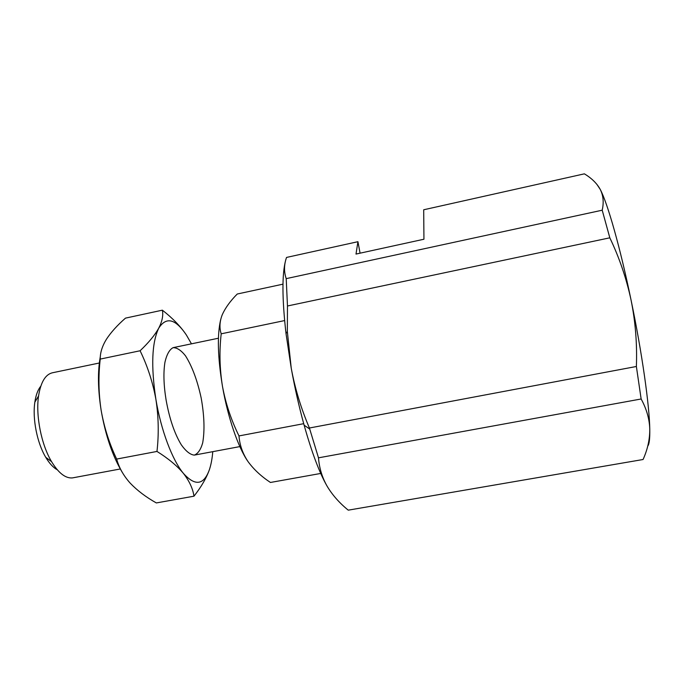 <?xml version="1.0" encoding="UTF-8"?>
<svg xmlns="http://www.w3.org/2000/svg" width="684" height="684" viewBox="0 0 684 684"><rect width="100%" height="100%" fill="white"/><g stroke="black" fill="none" stroke-linecap="round" stroke-linejoin="round"><path stroke-width="1.03" d="M318.488 457.827L641.139 398.986C646.636 409.049 649.509 419.164 649.774 429.347C649.791 439.564 647.551 449.619 643.063 459.511L348.25 510.161C339.461 503.014 332.458 495.088 327.226 486.384C322.19 477.62 319.283 468.104 318.488 457.827L309.416 428.004C301.063 408.519 295.001 388.563 291.23 368.137L287.34 331.535L287.468 305.987L609.82 237.818L602.202 210.202L286.211 278.636C283.997 272.164 283.971 265.503 286.134 258.637L286.545 257.432L357.937 241.691L356.005 254.063L423.943 239.229L423.695 209.774L584.375 173.839C591.66 178.216 596.952 183.415 600.253 189.442L596.824 184.261M287.468 305.987L286.211 278.636M309.416 428.004L636.376 366.487C637.214 343.966 635.453 321.882 631.093 300.216C626.433 278.491 619.345 257.688 609.82 237.818M636.376 366.487L641.139 398.986M327.226 486.384C319.59 473.174 311.887 452.765 304.123 425.174C299.113 407.04 294.813 388.025 291.23 368.137L286.015 333.578C282.039 298.6 281.936 274.096 285.707 260.057M360.075 253.174L357.937 241.691M647.757 446.054C649.253 444.318 649.928 438.743 649.774 429.347C649.475 405.603 641.994 352.559 631.093 300.216C620.277 247.719 607.606 203.268 600.253 189.442C603.314 195.547 603.963 202.464 602.202 210.202M303.106 423.798L238.99 435.922C239.682 445.045 242.666 453.552 247.941 461.452C238.254 447.712 227.772 417.291 222.445 386.186C219.649 368.667 219.231 351.208 221.197 333.818C219.256 327.773 219.624 321.377 222.3 314.631C225.361 307.826 230.346 300.951 237.254 294.017L282.979 284.159M221.197 333.818L284.578 320.582M247.941 461.452C253.61 469.284 261.108 476.286 270.437 482.468L320.728 473.448M238.99 435.922C231.149 419.985 225.634 403.406 222.445 386.186C217.692 357.099 217.102 334.895 220.684 319.582M120.281 468.976L72.453 477.902C65.502 478.518 58.533 473.089 51.539 461.614C41.322 444.609 35.585 415.581 38.56 395.968C40.758 382.236 45.349 374.507 52.343 372.797L99.334 363.007M57.285 469.78C53.258 467.617 49.41 463.453 45.742 457.305C37.107 442.967 32.31 418.702 34.85 402.158C35.893 395.07 37.868 389.76 40.766 386.229M162.373 310.177C172.573 318.111 180.576 326.388 186.373 334.989C175.446 318.744 166.246 316.453 158.765 328.123C151.839 342.487 150.89 366.248 155.909 399.43C152.831 382.39 147.564 366.162 140.1 350.764C148.702 342.59 154.926 335.04 158.765 328.123C162.219 321.292 163.416 315.307 162.373 310.177L125.488 318.128C117.374 325.208 111.022 332.244 106.422 339.247C102.181 346.189 100.12 352.807 100.232 359.091C98.265 376.311 98.564 393.394 101.146 410.332C104.165 427.406 109.337 443.651 116.665 459.067C119.016 467.659 123.522 475.679 130.191 483.135C137.245 490.514 145.957 497.114 156.345 502.937L193.982 496.191C192.862 488.615 189.323 481.006 183.372 473.337C195.188 486.444 203.875 485.17 209.449 469.532C206.5 477.894 201.344 486.777 193.982 496.191M156.978 451.44C168.187 458.417 176.985 465.719 183.372 473.337C172.3 460.033 160.988 430.176 155.909 399.43C158.594 416.778 158.945 434.118 156.978 451.44L116.665 459.067M140.1 350.764L100.232 359.091M210.339 466.556L209.449 469.532C211.082 464.59 212.194 458.639 212.775 451.662M100.36 356.373C97.59 371.395 97.855 389.376 101.146 410.332C105.516 435.477 112.603 456.237 122.41 472.61M191.46 343.83L186.373 334.989M166.101 400.029C169.452 418.685 174.514 433.613 181.303 444.805C185.911 451.269 190.237 454.706 194.29 455.116C197.95 453.714 200.754 449.636 202.686 442.881C204.824 430.569 204.319 415.59 201.164 397.934C197.36 380.407 192.136 366.359 185.475 355.791C181.115 350.285 176.968 347.575 173.052 347.677C169.47 349.592 166.768 354.415 164.964 362.144C163.288 372.421 163.664 385.049 166.101 400.029M286.015 333.578L287.34 331.535M304.123 425.174L309.638 429.005M194.624 455.057L239.853 446.601M173.385 347.592L218.435 338.221M45.742 457.305L51.539 461.614M34.85 402.158L38.56 395.968"/></g></svg>
